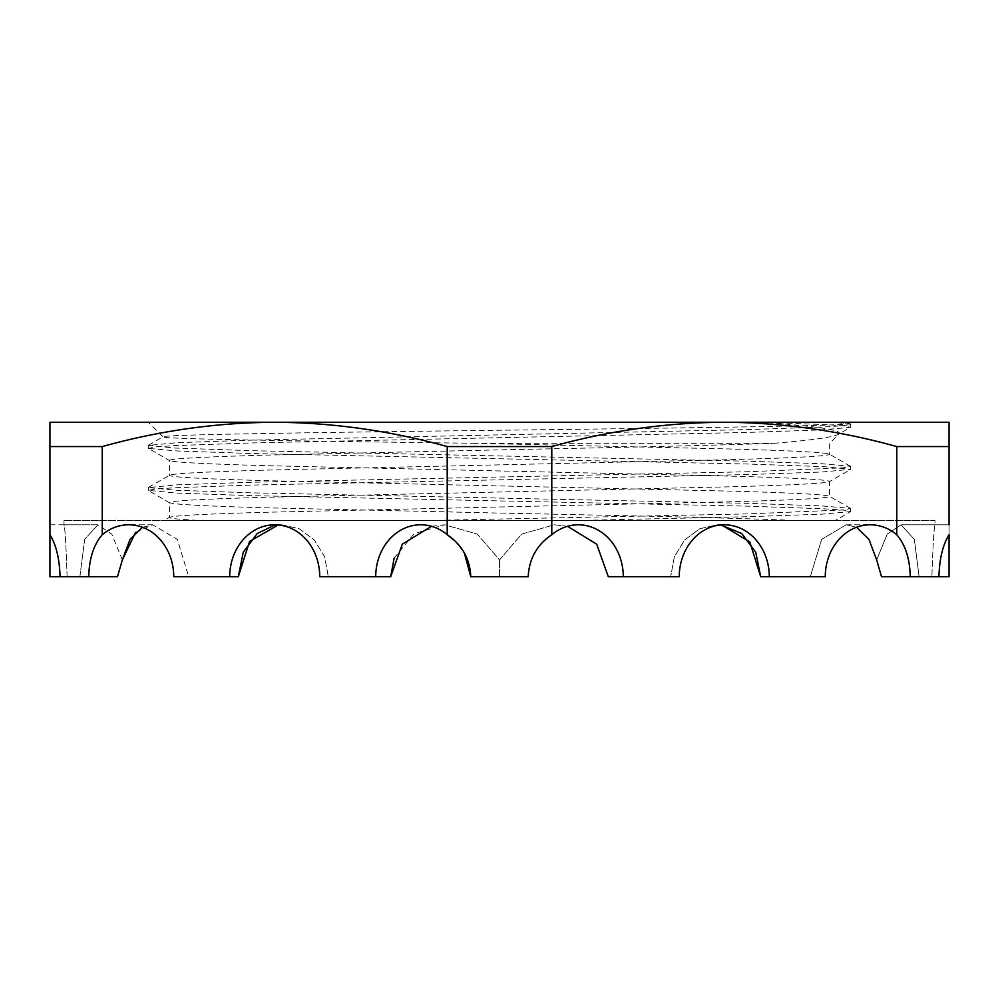 <?xml version="1.0" encoding="UTF-8"?>
<svg xmlns="http://www.w3.org/2000/svg" width="999" height="999" viewBox="0 0 999 999"><rect width="100%" height="100%" fill="white"/><g stroke="black" fill="none" stroke-linecap="round" stroke-linejoin="round"><path stroke-width="0.75" stroke-dasharray="5 3.75" d="M935.002 520.566L63.998 520.566L935.002 520.566L935.002 524.787C933.965 527.884 932.929 545.204 931.892 576.76C932.929 545.217 933.965 527.897 935.002 524.787L949.05 524.787L949.05 576.76L949.05 524.787L949.05 576.76L919.105 576.76L938.948 576.76C939.447 558.866 942.806 544.855 949.05 534.74L949.05 422.24L49.95 422.24L49.95 446.565L102.235 446.565L102.235 534.74A51.973 45.017 -90 0 1 128.734 524.787A51.973 45.017 -90 0 1 173.739 576.76L229.708 576.76A51.973 45.017 -90 0 1 274.725 524.787A51.973 45.017 -90 0 1 319.742 576.76L375.711 576.76A51.973 45.017 -90 0 1 420.716 524.787A51.973 45.017 -90 0 1 447.215 534.74L447.215 446.565C390.259 430.719 332.767 422.602 274.725 422.24C216.596 422.627 159.103 430.731 102.235 446.565M896.765 534.74L896.765 446.565C839.809 430.719 782.317 422.602 724.275 422.24C666.146 422.627 608.653 430.731 551.785 446.565L551.785 534.74A51.973 45.017 90 0 1 578.284 524.787A51.973 45.017 90 0 1 623.289 576.76L679.258 576.76A51.973 45.017 90 0 1 724.275 524.787A51.973 45.017 90 0 1 769.292 576.76L825.261 576.76A51.973 45.017 90 0 1 870.266 524.787A51.973 45.017 90 0 1 896.765 534.74C905.394 544.817 909.877 558.828 910.239 576.76L881.518 576.76L876.66 559.915L887.237 534.128L901.048 524.787L914.347 539.323L919.105 576.76L914.36 539.36L901.048 524.787L887.212 534.153L876.66 559.902M810.276 576.76L821.665 539.36L846.265 524.787L856.493 527.285L846.265 524.787L821.69 539.323L810.276 576.76L825.261 576.76L760.714 576.76L810.276 576.76M623.289 576.76L670.679 576.76L674.337 556.868L684.627 540.022L699.775 528.758L717.257 524.787M394.118 558.229L414.198 533.578L444.73 524.787L477.41 534.153L499.5 559.915L521.64 534.128L554.283 524.787L567.519 526.298M273.364 525.711L281.755 524.787L299.213 528.746L314.348 539.997L324.65 556.818L328.321 576.76L319.742 576.76L328.321 576.76L324.663 556.868L314.373 540.022L299.225 528.758L281.743 524.787M135.627 532.292L152.735 524.787L177.31 539.323L188.724 576.76L229.708 576.76M63.998 520.566L63.998 524.787C65.035 527.834 66.071 545.154 67.108 576.76L79.895 576.76L84.64 539.36L97.952 524.787L111.788 534.153L122.34 559.902L117.482 576.76L88.761 576.76C89.111 558.866 93.606 544.855 102.235 534.74M148.464 487.35L169.368 475.387C170.804 473.626 203.047 471.878 266.059 470.117L732.941 459.577C795.953 457.829 828.196 456.068 829.632 454.308L829.632 443.306L839.06 433.878C841.97 429.982 815.958 426.098 761.038 422.24L833.316 422.24L850.711 424.338L844.093 425.624L823.975 426.973L747.839 429.607L251.161 440.147L177.273 442.669L148.289 445.417L175.025 448.052L251.161 450.686L747.839 461.213L821.727 463.736L850.536 466.283L844.093 467.769L747.839 471.753L251.161 482.292L177.273 484.815L148.289 487.562L175.025 490.197L251.161 492.832L747.839 503.359L821.727 505.881L850.536 508.429L844.093 509.915L747.839 513.898L425.199 520.566L202.547 520.566C180.369 519.505 169.318 518.481 169.368 517.532C170.804 515.771 203.047 514.023 266.059 512.262L732.941 501.723C795.953 499.975 828.196 498.214 829.632 496.453C828.196 494.705 795.953 492.944 732.941 491.183L266.059 480.656C203.047 478.896 170.804 477.135 169.368 475.387L169.555 460.614L148.464 448.426L177.273 450.974L251.161 453.496L747.839 464.023L823.975 466.658L850.711 469.293L821.727 472.04L747.839 474.562L251.161 485.102L175.025 487.737L154.907 489.085L148.289 490.372L177.273 493.119L251.161 495.641L747.839 506.168L823.975 508.803L844.093 510.164L850.536 511.65L821.727 514.185L747.839 516.708L573.801 520.566L796.453 520.566L163.911 520.566L169.555 517.307L169.555 502.759L148.464 490.571M850.536 466.283L829.632 454.308C828.196 452.559 795.953 450.799 732.941 449.038L475.536 443.306L773.9 443.306C716.395 445.342 606.718 447.752 499.5 449.862L266.059 455.132C203.047 456.88 170.804 458.641 169.368 460.402C170.804 462.15 203.047 463.911 266.059 465.671L732.941 476.198C795.953 477.959 828.196 479.72 829.632 481.468L850.536 469.505M850.536 508.429L829.445 496.241L829.632 481.468C828.196 483.229 795.953 484.977 732.941 486.738L266.059 497.277C203.047 499.025 170.804 500.786 169.368 502.547C170.804 504.295 203.047 506.056 266.059 507.817L499.5 513.074C622.802 515.559 744.38 518.119 796.453 520.566L835.089 520.579L850.536 511.65M850.536 424.138L849.325 423.439L850.711 422.24L833.316 422.24L849.375 423.564C852.035 425.749 687.986 427.959 505.132 430.182C321.591 432.392 156.019 434.665 162.987 436.925C161.251 439.036 305.494 441.133 475.536 443.306M148.464 445.204L163.037 436.788L148.289 422.24M425.199 520.566L573.801 520.566M773.9 443.306C813.985 440.022 835.713 436.875 839.06 433.878L850.536 427.36L821.727 429.895L747.839 432.417L251.161 442.957L175.025 445.591L154.907 446.94L148.464 448.426M49.95 534.74L49.95 524.787L49.95 534.74C56.181 544.817 59.553 558.828 60.052 576.76L79.895 576.76L49.95 576.76L49.95 446.565M896.765 446.565L949.05 446.565M447.215 446.565L551.785 446.565M470.791 576.76L528.209 576.76C529.058 558.866 536.913 544.855 551.785 534.74M454.695 540.709L464.285 552.822M60.052 576.76L88.761 576.76M173.739 576.76L188.724 576.76L173.739 576.76M717.245 524.787L724.275 524.787L717.245 524.787L699.787 528.746L684.652 539.997L674.35 556.818L670.679 576.76L679.258 576.76L608.316 576.76M769.292 576.76L760.714 576.76M910.239 576.76L938.948 576.76M390.684 576.76L375.711 576.76M49.95 576.76L67.108 576.76C66.071 545.204 65.035 527.872 63.998 524.787L97.952 524.787L84.653 539.323L79.895 576.76L49.95 576.76M238.286 576.76L188.724 576.76L177.335 539.36L152.735 524.787L142.507 527.285M122.34 559.915L111.763 534.128L97.952 524.787L49.95 524.787M567.532 526.286L554.27 524.787L521.59 534.153L499.5 559.915L477.36 534.128L444.717 524.787L431.481 526.298M499.5 576.76L499.5 559.915L499.5 576.76M761.038 422.24L827.647 424.712L845.004 425.961L850.536 427.36M846.265 524.787L870.266 524.787L846.265 524.787M152.735 524.787L128.734 524.787L152.735 524.787M901.048 524.787L949.05 524.787L901.048 524.787M281.755 524.787L274.725 524.787L281.755 524.787M850.711 424.338L850.711 427.147M148.289 445.417L148.289 448.226M850.711 466.483L850.711 469.293M148.289 487.562L148.289 490.372M850.711 508.628L850.711 511.438"/><path stroke-width="1.5" d="M938.948 576.76L949.05 576.76L949.05 534.74C942.819 544.817 939.447 558.828 938.948 576.76L881.518 576.76L876.66 559.902L868.93 539.31L856.505 527.272L868.943 539.335L876.66 559.915M720.766 524.95L741.733 533.516L755.731 552.235L760.714 576.76L769.292 576.76A51.973 45.017 90 0 0 724.275 524.787A51.973 45.017 90 0 0 679.258 576.76L623.289 576.76A51.973 45.017 90 0 0 578.284 524.787A51.973 45.017 90 0 0 551.785 534.74L551.785 446.565C608.741 430.719 666.233 422.602 724.275 422.24L761.038 422.24M567.519 526.298L596.703 544.18L608.316 576.76L623.289 576.76M375.711 576.76L319.742 576.76A51.973 45.017 -90 0 0 274.725 524.787A51.973 45.017 -90 0 0 229.708 576.76L173.739 576.76A51.973 45.017 -90 0 0 128.734 524.787A51.973 45.017 -90 0 0 102.235 534.74L102.235 446.565L49.95 446.565L49.95 422.24L274.725 422.24C332.854 422.627 390.347 430.731 447.215 446.565L447.215 534.74A51.973 45.017 -90 0 0 420.716 524.787A51.973 45.017 -90 0 0 375.711 576.76L328.321 576.76L390.684 576.76L394.118 558.229M229.708 576.76L238.286 576.76L243.257 552.272L257.23 533.541L273.364 525.711M122.34 559.902L135.627 532.292M850.711 422.24L724.275 422.24L949.05 422.24L949.05 446.565L896.765 446.565L896.765 534.74A51.973 45.017 90 0 0 870.266 524.787A51.973 45.017 90 0 0 825.261 576.76L769.292 576.76M102.235 446.565C159.191 430.719 216.683 422.602 274.725 422.24L724.275 422.24C782.404 422.627 839.897 430.731 896.765 446.565M49.95 534.74L49.95 576.76L60.052 576.76C59.553 558.866 56.194 544.855 49.95 534.74L49.95 446.565M949.05 524.787L949.05 446.565M910.239 576.76C909.889 558.866 905.394 544.855 896.765 534.74M464.285 552.822L470.791 576.76C469.942 558.866 462.087 544.855 447.215 534.74L454.695 540.709M102.235 534.74C93.606 544.817 89.123 558.828 88.761 576.76L60.052 576.76M551.785 446.565L447.215 446.565M551.785 534.74C536.925 544.817 529.07 558.828 528.209 576.76L470.791 576.76M88.761 576.76L117.482 576.76L122.34 559.915L130.057 539.335L142.507 527.285M278.234 524.95L249.55 541.458L238.286 576.76M431.481 526.298L402.297 544.18L390.684 576.76M608.316 576.76L596.74 544.243L567.532 526.286M760.714 576.76L749.787 541.908L721.765 525.049"/></g></svg>
